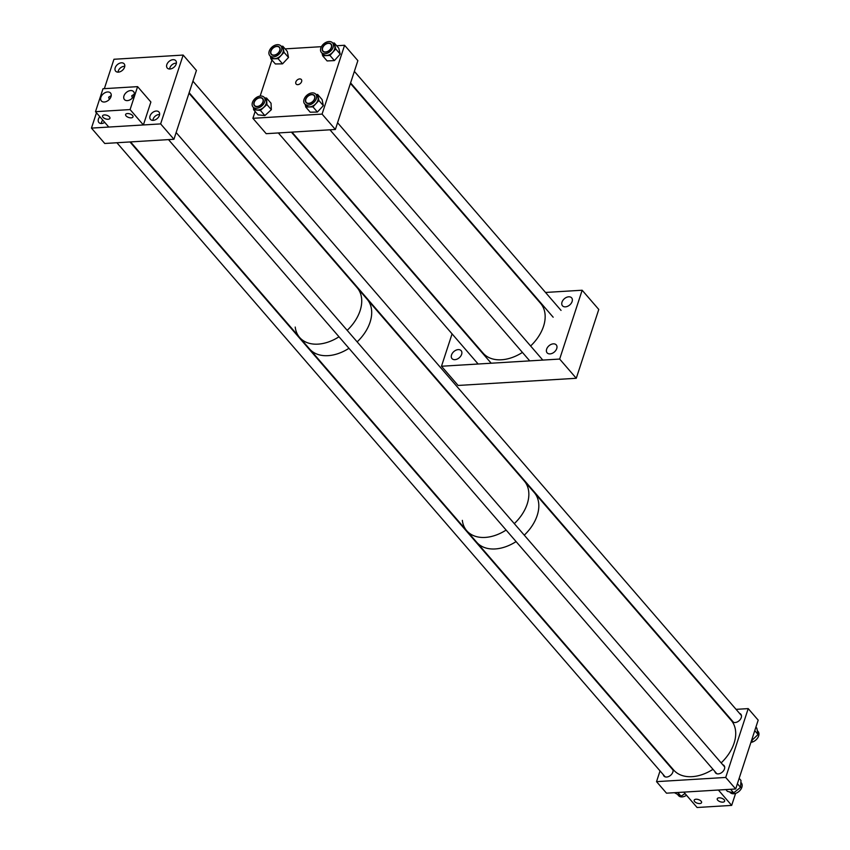 <?xml version="1.0" encoding="UTF-8"?>
<svg xmlns="http://www.w3.org/2000/svg" width="850" height="850" viewBox="0 0 850 850"><rect width="100%" height="100%" fill="white"/><g stroke="black" fill="none" stroke-linecap="round" stroke-linejoin="round"><path stroke-width="1.27" d="M370.069 322.192A38.027 25.787 -40.8 0 0 367.126 299.253A38.027 25.787 139.2 0 1 369.877 322.766A38.027 25.787 139.2 0 1 357.149 341.881A38.027 25.787 -40.8 0 0 370.069 322.192M360.103 310.664A38.027 25.787 -40.8 0 0 357.149 287.725A38.027 25.787 139.2 0 1 360.103 310.664A38.027 25.787 139.2 0 1 347.183 330.353A38.027 25.787 -40.8 0 0 360.103 310.664M462.336 520.359A38.027 25.787 -40.8 0 0 466.746 530.751L309.591 348.989A38.027 25.787 -40.8 0 0 348.967 348.309A38.027 25.787 139.2 0 1 309.591 348.989L299.625 337.461A38.027 25.787 -40.8 0 0 339.001 336.781A38.027 25.787 139.2 0 1 299.625 337.461L130.549 141.918M295.216 327.069A38.027 25.787 -40.8 0 0 299.625 337.461M527.223 503.954A38.027 25.787 -40.8 0 0 524.269 481.004A38.027 25.787 139.2 0 1 527.032 504.517A38.027 25.787 139.2 0 1 514.303 523.632A38.027 25.787 -40.8 0 0 527.223 503.954M537.189 515.483A38.027 25.787 -40.8 0 0 534.246 492.533A38.027 25.787 139.2 0 1 536.998 516.046A38.027 25.787 139.2 0 1 524.269 535.16A38.027 25.787 -40.8 0 0 537.189 515.483M466.746 530.751A38.027 25.787 -40.8 0 0 506.122 530.071A38.027 25.787 139.2 0 1 466.746 530.751L476.712 542.279A38.027 25.787 -40.8 0 0 516.088 541.599A38.027 25.787 139.2 0 1 476.712 542.279L673.614 769.994A38.027 25.787 139.2 0 0 712.991 769.314M663.308 774.679A5.61 3.804 -40.8 0 0 663.924 776.039A5.61 3.804 -40.8 0 0 668.706 776.507A5.61 3.804 -40.8 0 0 672.86 772.087A5.61 3.804 -40.8 0 0 672.424 768.697A5.61 3.804 -40.8 0 0 671.171 767.879M714.914 771.556A5.61 3.804 -40.8 0 0 715.541 772.905A5.61 3.804 -40.8 0 0 720.322 773.372A5.61 3.804 -40.8 0 0 724.466 768.952A5.61 3.804 -40.8 0 0 724.041 765.563A5.61 3.804 -40.8 0 0 722.787 764.745M731.701 720.194A5.61 3.804 -40.8 0 0 732.328 721.554A5.61 3.804 -40.8 0 0 737.099 722.022A5.61 3.804 -40.8 0 0 741.253 717.602A5.61 3.804 -40.8 0 0 740.817 714.213A5.61 3.804 -40.8 0 0 739.564 713.394M656.529 781.649L666.506 793.178L735.686 788.981L725.719 777.442L656.529 781.649L660.046 770.907M725.719 777.442L748.213 708.613L758.189 720.141L735.686 788.981M748.213 708.613L736.068 709.346M722.999 710.143L722.426 710.175M757.329 730.617L758.072 731.478A7.374 4.994 139.2 0 1 758.54 736.217A7.374 4.994 139.2 0 1 750.922 742.379M755.905 727.111L756.851 728.195L758.094 734.464L751.421 740.849M751.612 740.244L752.133 740.839M754.758 730.617L758.094 734.464M740.871 782.351L741.285 782.839A7.374 4.994 139.2 0 1 741.115 788.906A7.374 4.994 139.2 0 1 730.139 792.476L729.64 791.892M725.868 789.576L727.43 791.382L733.667 792.827L740.552 787.387L740.998 780.459L739.16 778.334M730.607 789.289L733.667 792.827M737.396 783.742L740.552 787.387M674.443 792.699L680.999 796.195L685.058 793.581M677.79 792.487L680.999 796.195M686.503 795.249A7.374 4.994 139.2 0 1 678.523 795.611L677.886 794.867M301.612 81.611A3.453 2.348 139.2 0 1 299.062 84.331A3.453 2.348 139.2 0 1 296.119 84.044A3.453 2.348 139.2 0 1 295.853 81.961A3.453 2.348 139.2 0 1 298.403 79.241A3.453 2.348 139.2 0 1 301.346 79.528A3.453 2.348 139.2 0 1 301.612 81.611M335.368 129.476L322.076 114.102L252.896 118.309L266.188 133.684L335.368 129.476L357.871 60.648L344.579 45.273L322.076 114.102M271.936 60.021L260.164 96.061M255.127 111.467L252.896 118.309M285.111 48.875L321.417 46.676M336.674 45.751L344.579 45.273M328.228 52.817A7.374 4.994 -40.8 0 0 332.552 42.84A7.374 4.994 -40.8 0 0 325.72 42.5A7.374 4.994 -40.8 0 0 321.406 52.477A7.374 4.994 -40.8 0 0 328.228 52.817M321.406 52.477L322.904 54.219A7.374 4.994 -40.8 0 0 329.726 54.549A7.374 4.994 -40.8 0 0 334.05 44.572L332.552 42.84M323.064 51.457A5.461 3.708 139.2 0 1 322.671 50.469M326.049 43.839A5.461 3.708 -40.8 0 0 322.841 51.234A5.461 3.708 -40.8 0 0 327.909 51.478A5.461 3.708 -40.8 0 0 331.107 44.083A5.461 3.708 -40.8 0 0 326.049 43.839M322.66 55.792L329.949 55.441L335.75 48.96L340.202 54.113L334.401 60.594L327.112 60.934L322.66 55.792L322.033 53.21M335.75 48.96L334.294 42.999L332.754 43.074M340.202 54.113L338.746 48.153L334.294 42.999M334.401 60.594L329.949 55.441M330.374 43.796A5.461 3.708 139.2 0 1 331.298 44.338M276.42 56.047A7.374 4.994 -40.8 0 0 280.936 45.974A7.374 4.994 -40.8 0 0 274.316 45.528A7.374 4.994 -40.8 0 0 269.79 55.611A7.374 4.994 -40.8 0 0 276.42 56.047M269.79 55.611L271.288 57.343A7.374 4.994 -40.8 0 0 277.918 57.789A7.374 4.994 -40.8 0 0 282.444 47.706L280.936 45.974M271.458 54.591A5.461 3.708 139.2 0 1 271.054 53.603M274.582 46.888A5.461 3.708 -40.8 0 0 271.235 54.357A5.461 3.708 -40.8 0 0 276.144 54.687A5.461 3.708 -40.8 0 0 279.491 47.218A5.461 3.708 -40.8 0 0 274.582 46.888M270.895 58.809L278.099 58.703L284.049 52.328L288.511 57.471L282.551 63.846L275.347 63.963L270.895 58.809L270.396 56.312M284.049 52.328L282.837 46.251L281.201 46.272M288.511 57.471L287.289 51.393L282.837 46.251M282.551 63.846L278.099 58.703M278.768 46.931A5.461 3.708 139.2 0 1 279.692 47.472M311.27 104.252A7.374 4.994 -40.8 0 0 315.764 94.191A7.374 4.994 -40.8 0 0 309.113 93.766A7.374 4.994 -40.8 0 0 304.619 103.828A7.374 4.994 -40.8 0 0 311.27 104.252M304.619 103.828L306.117 105.57A7.374 4.994 -40.8 0 0 312.768 105.995A7.374 4.994 -40.8 0 0 317.273 95.922L315.764 94.191M306.287 102.808A5.461 3.708 139.2 0 1 305.883 101.819M309.4 95.115A5.461 3.708 -40.8 0 0 306.064 102.584A5.461 3.708 -40.8 0 0 310.994 102.892A5.461 3.708 -40.8 0 0 314.319 95.434A5.461 3.708 -40.8 0 0 309.4 95.115M305.745 107.036L312.959 106.898L318.888 100.512L323.34 105.666L317.411 112.051L310.197 112.189L305.745 107.036L305.224 104.529M318.888 100.512L317.645 94.446L316.019 94.478M323.34 105.666L322.097 99.599L317.645 94.446M317.411 112.051L312.959 106.898M313.597 95.147A5.461 3.708 139.2 0 1 314.521 95.689M258.868 107.738A7.374 4.994 -40.8 0 0 264.159 97.325A7.374 4.994 -40.8 0 0 258.294 96.549A7.374 4.994 -40.8 0 0 253.002 106.962A7.374 4.994 -40.8 0 0 258.868 107.738M253.002 106.962L254.511 108.694A7.374 4.994 -40.8 0 0 260.366 109.469A7.374 4.994 -40.8 0 0 265.657 99.057L264.159 97.325M254.671 105.942A5.461 3.708 139.2 0 1 254.267 104.954M258.368 97.994A5.461 3.708 -40.8 0 0 254.447 105.719A5.461 3.708 -40.8 0 0 258.793 106.293A5.461 3.708 -40.8 0 0 262.714 98.568A5.461 3.708 -40.8 0 0 258.368 97.994M253.587 109.692L260.419 110.447L266.911 104.539L271.363 109.682L264.871 115.589L258.039 114.835L253.587 109.692L253.47 107.504M266.911 104.539L266.581 98.069L264.616 97.856M271.363 109.682L271.033 103.222L266.581 98.069M264.871 115.589L260.419 110.447M261.981 98.281A5.461 3.708 139.2 0 1 262.905 98.823M350.423 83.427L540.589 303.365A38.027 25.787 139.2 0 1 543.341 326.878A38.027 25.787 139.2 0 1 530.612 345.993M522.431 352.421A38.027 25.787 139.2 0 1 483.055 353.101L291.975 132.111M271.054 50.979A5.196 3.527 139.2 0 1 274.911 46.941A5.196 3.527 139.2 0 1 279.299 47.388A5.196 3.527 139.2 0 1 279.671 50.607A5.196 3.527 139.2 0 1 275.814 54.634A5.196 3.527 139.2 0 1 271.426 54.188A5.196 3.527 139.2 0 1 271.054 50.979M254.267 102.329A5.196 3.527 139.2 0 1 258.134 98.292A5.196 3.527 139.2 0 1 262.512 98.738A5.196 3.527 139.2 0 1 262.894 101.957A5.196 3.527 139.2 0 1 259.027 105.984A5.196 3.527 139.2 0 1 254.649 105.538A5.196 3.527 139.2 0 1 254.267 102.329M305.883 99.195A5.196 3.527 139.2 0 1 309.74 95.168A5.196 3.527 139.2 0 1 314.128 95.604A5.196 3.527 139.2 0 1 314.5 98.823A5.196 3.527 139.2 0 1 310.643 102.85A5.196 3.527 139.2 0 1 306.255 102.404A5.196 3.527 139.2 0 1 305.883 99.195M322.671 47.844A5.196 3.527 139.2 0 1 326.527 43.807A5.196 3.527 139.2 0 1 330.905 44.253A5.196 3.527 139.2 0 1 331.288 47.472A5.196 3.527 139.2 0 1 327.431 51.499A5.196 3.527 139.2 0 1 323.043 51.053A5.196 3.527 139.2 0 1 322.671 47.844M188.987 93.224L731.138 720.258A38.027 25.787 139.2 0 1 733.89 743.771A38.027 25.787 139.2 0 1 721.172 762.886M169.692 69.009A5.196 3.527 139.2 0 1 169.724 68.584A5.196 3.527 139.2 0 1 176.375 63.229M118.076 72.144A5.196 3.527 139.2 0 1 118.331 70.848A5.196 3.527 139.2 0 1 124.759 66.364M152.904 120.36A5.196 3.527 139.2 0 1 153.159 119.064A5.196 3.527 139.2 0 1 159.587 114.58M101.299 123.494A5.196 3.527 139.2 0 1 101.543 122.198A5.196 3.527 139.2 0 1 102.786 120.105M176.184 64.058A5.61 3.804 139.2 0 1 172.029 68.478A5.61 3.804 139.2 0 1 167.248 68.021A5.61 3.804 139.2 0 1 166.812 64.632A5.61 3.804 139.2 0 1 170.967 60.212A5.61 3.804 139.2 0 1 175.748 60.669A5.61 3.804 139.2 0 1 176.184 64.058M159.396 115.409A5.61 3.804 139.2 0 1 155.242 119.829A5.61 3.804 139.2 0 1 150.471 119.372A5.61 3.804 139.2 0 1 150.036 115.983A5.61 3.804 139.2 0 1 154.179 111.562A5.61 3.804 139.2 0 1 158.961 112.019A5.61 3.804 139.2 0 1 159.396 115.409M104.731 122.358A5.61 3.804 139.2 0 1 98.855 122.506A5.61 3.804 139.2 0 1 98.419 119.117A5.61 3.804 139.2 0 1 99.843 116.705M124.567 67.192A5.61 3.804 139.2 0 1 120.413 71.613A5.61 3.804 139.2 0 1 115.642 71.156A5.61 3.804 139.2 0 1 115.207 67.766A5.61 3.804 139.2 0 1 119.351 63.346A5.61 3.804 139.2 0 1 124.132 63.803A5.61 3.804 139.2 0 1 124.567 67.192M91.46 128.106L104.752 143.48L173.931 139.283L160.639 123.909L91.46 128.106L96.464 112.795M104.348 88.655L113.953 59.266L183.143 55.069L196.435 70.444L173.931 139.283M183.143 55.069L160.639 123.909M546.635 349.169A6.056 4.112 -40.8 0 0 547.102 352.824A6.056 4.112 -40.8 0 0 552.256 353.324A6.056 4.112 -40.8 0 0 556.739 348.564A6.056 4.112 -40.8 0 0 556.272 344.909A6.056 4.112 -40.8 0 0 551.119 344.409A6.056 4.112 -40.8 0 0 546.635 349.169M562.009 302.132A6.056 4.112 -40.8 0 0 562.477 305.788A6.056 4.112 -40.8 0 0 567.63 306.287A6.056 4.112 -40.8 0 0 572.114 301.527A6.056 4.112 -40.8 0 0 571.646 297.872A6.056 4.112 -40.8 0 0 566.493 297.373A6.056 4.112 -40.8 0 0 562.009 302.132M451.531 354.949A6.056 4.112 -40.8 0 0 451.998 358.604A6.056 4.112 -40.8 0 0 457.151 359.093A6.056 4.112 -40.8 0 0 461.635 354.333A6.056 4.112 -40.8 0 0 461.157 350.678A6.056 4.112 -40.8 0 0 456.004 350.179A6.056 4.112 -40.8 0 0 451.531 354.949M576.268 378.282L559.661 359.061L582.154 290.233L598.772 309.442L576.268 378.282L458.108 385.454L441.49 366.244L452.072 333.869M582.154 290.233L545.509 292.453M532.451 293.25L531.866 293.282M559.661 359.061L441.49 366.244M722.798 802.145A3.889 1.891 -161.9 0 0 724.625 801.189A3.889 1.891 -161.9 0 0 723.053 798.872A3.889 1.891 -161.9 0 0 719.068 797.821A3.889 1.891 -161.9 0 0 717.241 798.777A3.889 1.891 -161.9 0 0 718.813 801.093A3.889 1.891 -161.9 0 0 722.798 802.145M699.741 803.548A3.889 1.891 -161.9 0 0 701.569 802.591A3.889 1.891 -161.9 0 0 699.996 800.275A3.889 1.891 -161.9 0 0 696.001 799.223A3.889 1.891 -161.9 0 0 694.184 800.179A3.889 1.891 -161.9 0 0 695.746 802.496A3.889 1.891 -161.9 0 0 699.741 803.548M735.611 793.39L731.68 805.396L697.096 807.5L683.804 792.126L718.388 790.022L731.68 805.396M104.38 114.931A3.889 1.891 -161.9 0 0 102.552 115.887A3.889 1.891 -161.9 0 0 104.125 118.203A3.889 1.891 -161.9 0 0 108.12 119.255A3.889 1.891 -161.9 0 0 109.937 118.299A3.889 1.891 -161.9 0 0 108.364 115.983A3.889 1.891 -161.9 0 0 104.38 114.931M109.331 99.418L108.662 97.187L111.233 95.593M127.447 113.539A3.889 1.891 -161.9 0 0 125.619 114.484A3.889 1.891 -161.9 0 0 127.192 116.801A3.889 1.891 -161.9 0 0 131.176 117.853A3.889 1.891 -161.9 0 0 133.004 116.896A3.889 1.891 -161.9 0 0 131.431 114.591A3.889 1.891 -161.9 0 0 127.447 113.539M132.398 98.026L131.729 95.795L134.3 94.191M100.895 97.293A6.056 4.112 -40.8 0 0 101.373 100.948A6.056 4.112 -40.8 0 0 106.526 101.448A6.056 4.112 -40.8 0 0 110.999 96.677A6.056 4.112 -40.8 0 0 110.532 93.022A6.056 4.112 -40.8 0 0 105.379 92.533A6.056 4.112 -40.8 0 0 100.895 97.293M123.962 95.891A6.056 4.112 -40.8 0 0 124.429 99.546A6.056 4.112 -40.8 0 0 129.582 100.045A6.056 4.112 -40.8 0 0 134.066 95.285A6.056 4.112 -40.8 0 0 133.599 91.63A6.056 4.112 -40.8 0 0 128.435 91.131A6.056 4.112 -40.8 0 0 123.962 95.891M102.999 88.729L95.498 111.679L130.093 109.576L137.594 86.636L102.999 88.729M130.093 109.576L143.384 124.95L108.789 127.054L95.498 111.679M143.384 124.95L150.886 102.011L137.594 86.636M491.194 363.226L291.401 132.143M478.136 364.013L278.332 132.94M542.81 360.092L337.578 122.729M529.741 360.878L329.949 129.806M561.043 310.409L354.365 71.379M553.169 317.209L350.593 82.918M741.444 715.572L192.929 81.175M733.582 722.372L189.157 92.714M724.657 766.923L176.141 132.526M716.794 773.723L168.512 139.613M673.051 770.058L129.965 141.95M665.178 776.857L116.907 142.747"/></g></svg>
